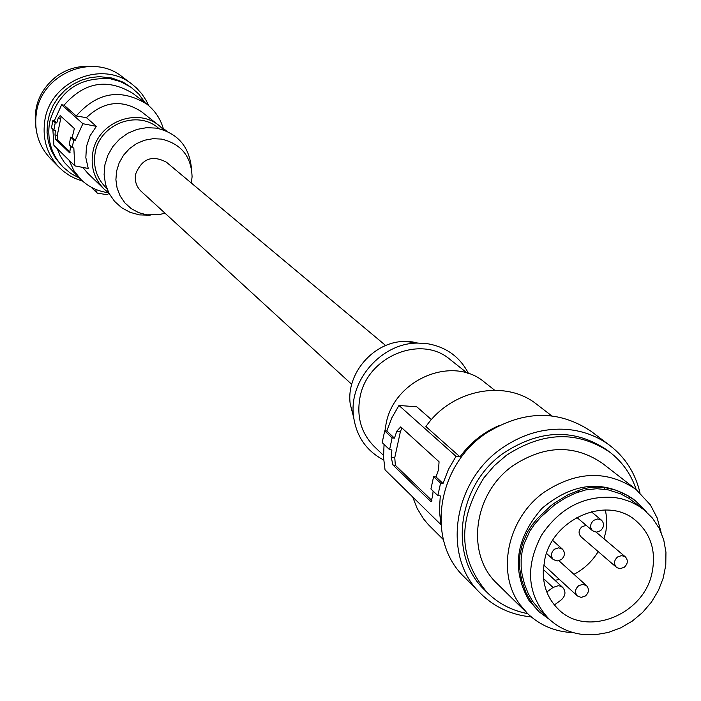 <?xml version="1.0" encoding="UTF-8"?>
<svg xmlns="http://www.w3.org/2000/svg" width="701" height="701" viewBox="0 0 701 701"><rect width="100%" height="100%" fill="white"/><g stroke="black" fill="none" stroke-linecap="round" stroke-linejoin="round"><path stroke-width="1.05" d="M384.7 430.887L382.176 442.611L389.572 449.656L392.131 437.836L384.7 430.887L386.812 431.019L391.833 417.814L398.965 405.467L416.771 406.799L431.43 419.627M499.156 425.533C483.392 432.263 470.345 442.708 460.014 456.859L456.018 456.333L448.412 469.46L443.014 483.471L440.579 483.155L437.845 495.589L440.281 495.905L439.378 510.442L440.947 524.646L385.042 469.863L383.526 457.28L384.06 444.408M392.131 437.836L394.453 438.143L386.812 431.019M384.945 430.905L386.058 423.912C393.944 379.443 452.776 354.802 484.505 382.22L494.634 390.212M467.365 373.195L450.051 359.464C420.977 334.219 367.14 356.564 360.016 397.23C356.45 416.683 361.129 433.034 374.036 446.283L383.473 455.387M468.566 373.589C459.944 356.879 446.195 346.916 427.338 343.683L418.111 343.096C381.651 342.561 348.248 380.713 353.593 416.788C356.494 436.635 366.527 451.032 383.675 459.987M413.134 341.957L405.257 341.448C374.141 341.001 345.707 373.484 350.263 404.258L353.654 417.34M643.781 509.609L638.252 505.745L630.199 501.627L621.507 498.77L614.663 497.491C584.397 495.23 560.046 507.752 541.628 535.047C524.874 566.855 527.152 594.667 548.462 618.475C557.987 627.526 569.466 632.863 582.899 634.493L595.561 634.685L608.293 632.46L620.665 627.877L632.249 621.121L642.624 612.429L651.439 602.106L658.388 590.505L663.225 578.036L665.775 565.129L665.95 552.239L663.724 539.814L659.177 528.3L652.456 518.109L643.781 509.609L629.051 498.393L620.569 493.811L607.977 489.797L596.866 488.711L585.861 489.859L575.319 493.18L564.901 498.209L554.771 504.72L553.93 503.423L550.627 505.964L537.054 518.906L531.866 525.251L527.467 532.085L522.578 543.222L519.897 555.061L519.502 567.214L521.395 579.289L525.881 592.494L531.998 603.43L539.034 611.745L549.724 619.658M548.462 618.475L540.278 610.545L532.716 601.44L528.168 593.405L524.62 584.476L522.149 574.89L521.15 566.995L521.158 559.074L522.175 551.24L524.164 543.573L529.921 530.981L534.442 524.453L541.032 516.856L554.771 504.72M546.815 592.03L553.01 587.456L543.547 578.605M522.587 549.304L520.974 549.093M604.306 489.202L604.665 487.537L597.05 487.037L589.497 487.563L582.119 489.105L567.854 494.862L553.93 503.423M646.296 511.712L635.535 500.891L628.315 495.905L615.872 490.13L604.665 487.537M544.721 559.722L543.284 570.421C542.907 585.58 547.647 598.216 557.488 608.345C584.941 638.12 643.667 615.758 652.044 572.805C656.416 550.828 650.712 533.189 634.931 519.888C606.111 495.572 552.476 519.02 544.721 559.722M543.328 569.501L562.807 587.534C566.101 591.688 565.593 595.806 561.264 599.881L554.403 604.954M562.807 587.534L560.327 586.089L558.127 585.738L553.01 587.456M586.185 525.347L582.032 526.696C578.518 530.061 578.15 533.417 580.954 536.747L616.871 567.679L620.192 568.677L624.258 567.267C627.912 563.762 628.28 560.301 625.362 556.874L621.612 555.569L617.563 556.971C613.936 560.458 613.55 563.911 616.424 567.328M554.938 580.253L559.486 579.508M573.97 574.329C584.064 569.019 592.135 561.44 598.198 551.617M604.034 538.832L606.006 530.727L606.715 523.708L606.514 516.751L605.392 509.986M600.485 530.736C604.174 527.178 604.525 523.673 601.528 520.212L597.76 518.915L593.712 520.317C590.04 523.849 589.672 527.345 592.625 530.806L596.411 532.138L600.485 530.736M561.343 559.582C564.971 556.13 565.365 552.677 562.526 549.216L558.679 547.788L554.5 549.198C550.89 552.625 550.478 556.068 553.273 559.529L557.137 560.993L561.343 559.582M91.095 187.123L97.167 193.125L95.389 189.226M72.221 147.639L73.684 139.972L75.296 140.288L82.893 123.709L96.37 126.346L90.052 135.792L86.451 146.509L85.837 157.681L88.247 168.485L74.814 165.865L73.833 147.964L72.221 147.639L69.215 144.774L70.67 137.151L73.684 139.972M585.379 595.999C588.971 592.59 589.383 589.182 586.614 585.756L582.785 584.319L578.614 585.738C575.039 589.12 574.61 592.529 577.344 595.946L581.182 597.418L585.379 595.999M351.718 384.323L141.094 191.268C136.336 186.615 134.504 180.902 135.617 174.12C141.944 158.619 152.24 154.658 166.487 162.255L385.681 345.532M443.356 539.604L428.337 524.62L423.632 518.994L417.191 508.523L412.652 496.921M456.018 456.333L398.965 405.467M551.713 415.842L536.835 404.389C505.526 378.908 451.409 389.423 425.91 426.567L460.014 456.859M394.453 438.143L396.81 431.159L400.727 426.883L439.063 461.766L438.528 469.661L436.04 476.96L433.621 476.654L430.913 489L437.845 495.589M443.014 483.471L436.04 476.96M431.904 500.514L395.346 465.298L394.768 457.622L400.394 431.641L401.936 427.847M433.095 491.068L432.561 496.807L430.826 501.443L430.414 501.171L392.928 464.982L391.184 457.148L391.894 449.963L389.572 449.656M440.579 483.155L433.621 476.654M639.96 492.759C635.369 473.236 625.362 457.499 609.94 445.556L591.39 431.527C558.837 409.664 523.989 410.076 486.844 432.754C436.951 464.921 425.551 540.471 464.15 576.862L480.5 593.397C494.38 607.101 511.301 614.943 531.262 616.915M609.94 445.556C597.673 436.381 583.6 431.019 567.731 429.476C545.247 427.715 523.927 433.542 503.774 446.949C453.039 479.712 441.358 556.498 480.5 593.397M636.193 489.578C631.137 474.34 622.4 461.906 609.966 452.276L606.987 449.998C574.557 428.276 540.112 429.292 503.651 453.039C457.569 485.022 448.141 555.744 484.522 589.883L487.169 592.529C498.358 603.579 511.835 610.606 527.608 613.603M609.966 452.276C577.466 430.502 542.933 431.527 506.376 455.343L494.345 465.648L483.997 477.696C457.245 520.098 458.305 558.382 487.169 592.529M573.348 632.644C555.341 631.899 540.068 625.529 527.529 613.515L497.114 583.591C465.376 554.395 473.333 493.215 513.114 465.587C544.703 445.021 574.47 444.268 602.422 463.317L636.105 489.508L650.37 504.86L657.17 517.934L661.113 532.401M531.349 602.483L532.716 601.44L530.412 601.037M527.529 613.515L519.783 604.358C496.01 572.235 507.629 517.908 544.309 492.093C576.844 470.853 607.443 469.985 636.105 489.508M539.034 611.745L529.018 600.538C511.292 569.308 515.621 538.57 542.022 508.321C572.699 482.638 602.948 479.431 632.775 498.709L635.535 500.891M164.972 213.148L158.934 214.708L146.684 214.83L138.553 212.605L131.192 208.591L124.971 202.983L120.195 196.061L117.111 188.175L115.893 179.71L116.594 171.105L119.188 162.79L123.542 155.184L129.44 148.673L136.572 143.6L144.59 140.218L153.081 138.693L161.607 139.096C181.217 143.898 191.373 156.481 192.083 176.845L191.338 183.04M150.163 215.198L139.438 214.9L130.123 212.35L121.685 207.75L114.543 201.336L109.058 193.406L105.518 184.363L104.107 174.663L104.905 164.796L107.866 155.263L112.852 146.544L119.617 139.087L127.801 133.278L136.984 129.405L146.719 127.661L156.489 128.134C177.59 133.102 189.226 146.413 191.417 168.082M106.806 188.411L105.816 187.456C96.501 177.914 92.944 166.365 95.143 152.792C99.516 124.445 137.028 109.654 158.049 127.801L159.127 128.651M163.999 130.088L159.434 125.856C137.133 106.718 97.457 122.421 92.839 152.424C90.508 166.759 94.249 178.983 104.072 189.077L108.874 193.047M159.434 125.856L141.488 111.704C122.14 99.183 103.783 101.163 86.433 117.654L96.37 126.346M57.14 148.551L60.198 155.867L64.431 162.527L80.79 179.386C88.475 186.869 97.676 191.312 108.392 192.705M52.838 129.194L53.924 145.405L74.814 165.865M163.596 129.659C160.792 119.223 155.175 110.688 146.746 104.055C120.677 88.177 97.185 92.155 76.251 115.989L64.071 105.168L61.653 104.773L54.354 120.747L52.882 120.502L51.48 127.897L53.837 130.149L55.318 130.386L55.002 134.916L55.747 139.42L69.697 152.897L70.617 146.115M64.071 105.168C84.549 81.859 107.56 77.986 133.111 93.557L146.746 104.055M109.084 193.45L106.999 194.659L97.167 193.125M69.127 160.292L73.824 170.571L80.79 179.386M82.832 167.434L87.678 173.165L104.072 189.077M163.254 128.406L166.838 131.227M76.251 115.989L86.433 117.654M61.653 104.773L82.893 123.709M54.354 120.747L56.728 122.964L58.104 118.592L60.163 115.595L74.359 128.52L72.194 137.396L75.296 140.288M61.145 116.445L57.289 135.293L57.289 139.674L70.205 152.117M52.882 120.502L55.248 122.719L56.728 122.964M55.248 122.719L53.837 130.149M72.194 137.396L70.67 137.151M79.485 178.098L70.836 173.498L63.274 167.285C51.357 154.658 46.809 139.534 49.64 121.913C58.726 91.121 79.02 76.759 110.53 78.819L120.502 81.579L131.052 87.274L138.658 93.934L145.291 102.933M132.436 88.291L123.245 82.219L111.994 78.03L99.358 76.637L90.061 77.636L81.027 80.291L72.571 84.532L64.965 90.219L58.455 97.15L53.267 105.115L49.569 113.842L47.475 123.034L47.055 132.401L48.325 141.628L51.234 150.408L55.677 158.461L63.274 167.285M82.622 181.112L75.244 178.501L70.021 175.837L63.581 171.412L59.234 167.478C47.256 154.763 42.402 139.508 44.671 121.711C49.272 81.561 101.794 59.278 132.095 84.26L136.564 88.054L141.804 93.846L146.123 100.366L148.7 105.641M59.234 167.478L50.63 158.785C38.827 146.246 34.034 131.218 36.259 113.702C40.763 74.166 92.471 52.26 122.342 76.882L132.095 84.26M36.04 128.493C32.702 106.99 39.782 89.43 57.272 75.804C67.357 68.856 78.389 65.728 90.385 66.42M534.442 524.453L533.102 523.638M578.789 491.857L578.535 490.253M629.051 498.393L630.006 496.956M396.81 431.159L400.394 431.641M391.184 457.148L394.768 457.622M430.414 501.171L431.404 501.303M392.928 464.982L395.346 465.298M522.552 576.853L520.931 577.3M57.289 135.293L55.002 134.916M60.391 118.968L58.104 118.592M57.289 139.674L55.747 139.42M591.293 511.712L601.528 520.212M596.122 532.138L625.362 556.874M552.668 540.445L562.526 549.216M558.942 560.756L586.614 585.756M350.263 404.258L353.593 416.788M405.257 341.448L418.111 343.096M576.835 517.426L592.625 530.806M543.757 565.015L577.344 595.946M546.517 553.404L553.273 559.529"/></g></svg>
